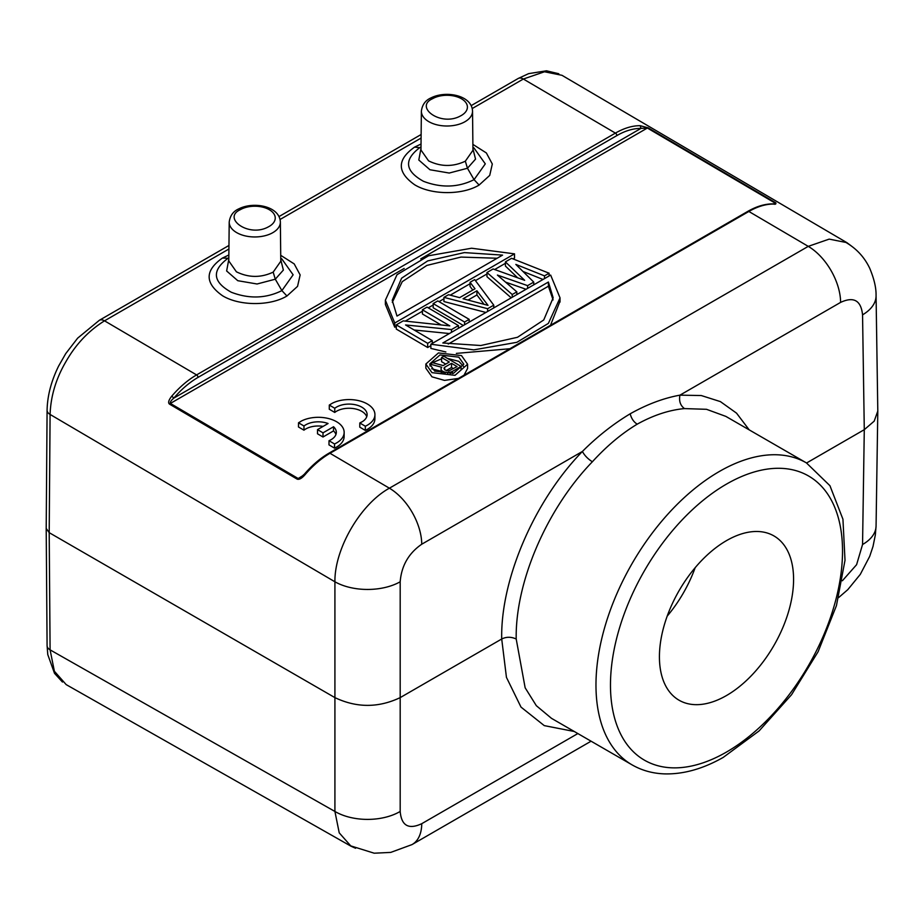 <?xml version="1.0" encoding="UTF-8"?>
<svg xmlns="http://www.w3.org/2000/svg" width="924" height="924" viewBox="0 0 924 924"><rect width="100%" height="100%" fill="white"/><g stroke="black" fill="none" stroke-linecap="round" stroke-linejoin="round"><path stroke-width="1.39" d="M774.705 203.904L773.55 204.065C765.777 204.031 757.553 206.502 748.856 211.469L808.257 246.362L829.163 239.12L846.846 242.631L561.965 75.306L544.502 71.772L523.342 79.025L472.222 108.535M228.921 249.006L104.528 320.824C88.635 330.746 75.78 344.34 65.951 361.607C56.006 378.563 50.716 396.188 50.092 414.449A10.256 5.867 0.4 0 1 47.089 410.268C47.378 395.761 51.247 380.988 58.697 365.916L65.731 353.615L77.651 338.149L99.342 320.293L228.956 245.461M355.567 848.255L351.085 846.257L339.224 832.847L334.915 811.457L334.915 581.785C334.453 548.787 360.556 503.973 389.397 488.195L329.995 453.291C321.298 458.362 313.063 465.407 305.29 474.405C301.998 478.262 299.295 479.845 297.193 479.152L169.577 404.169C167.833 402.899 168.561 400.219 171.772 396.142C179.568 387.075 187.838 380.007 196.581 374.913L104.539 320.836A10.256 5.925 -120 0 0 99.353 320.293M297.193 479.152L303.326 475.34M305.29 474.405L304.493 474.67L305.29 474.405M300.589 477.627L298.002 478.413L170.374 403.43C169.97 402.183 171.125 400.392 173.862 398.082C181.451 389.247 189.501 382.363 198.013 377.408L616.851 135.597C621.736 132.767 630.584 128.378 640.99 128.39L647.366 128.043L775.005 203.014A2.056 1.178 -59.6 0 1 775.802 202.83C776.195 204.1 775.444 204.516 773.55 204.065M774.832 203.811L775.005 203.014L773.515 203.881M747.816 211.365L328.956 453.187A2.056 1.19 -120 0 1 329.995 453.291L748.856 211.469A2.056 1.19 60 0 0 747.816 211.365C756.548 206.352 764.922 203.858 772.903 203.881L772.891 203.881M558.801 73.747L546.465 70.802L528.609 73.643L518.179 78.482A10.256 5.925 60 0 1 523.342 79.025L615.407 133.102C624.15 128.101 632.42 125.629 640.216 125.687L648.163 127.859A2.056 1.178 120.4 0 0 647.366 128.043L420.767 258.87M640.216 125.687L640.99 128.39L173.862 398.082L171.772 396.142M846.858 242.631L851.258 245.9M425.86 364.021L438.438 352.933L461.492 355.601L467.602 364.229L455.024 375.317L431.97 372.649L425.86 364.021L425.86 368.202L431.97 376.83L444.49 380.388L458.431 378.436M464.01 375.213L467.602 368.422L467.602 364.229M560.025 301.166L550.508 325.271M509.863 348.741L456.364 353.395M445.865 351.975L430.861 348.417L430.861 344.236L473.804 349.873L516.839 342.319L548.371 323.412L560.036 297.874L550.646 275.075L430.861 344.236M385.435 302.298L385.366 304.412L394.744 327.212L396.281 326.322M405.301 321.113L422.407 311.238M428.262 307.854L433.171 305.024M439.016 301.64L443.936 298.81M450.254 295.16L470.062 283.726M475.433 280.63L486.971 273.966M494.663 269.519L505.416 263.317M513.051 258.905L514.529 258.05L514.529 253.857L471.587 248.221L428.551 255.775L397.02 274.694L385.366 300.219L394.744 323.019L514.529 253.857M512.219 297.262L512.219 294.513L486.971 272.522L486.971 276.703L511.226 297.828M505.543 282.109L526.045 289.281M522.972 271.448L543.023 279.475M512.219 294.513L516.839 291.857L497.389 275.063L527.592 285.643L533.737 282.086L515.835 264.414L544.502 275.872L549.11 273.215L511.561 258.316L505.416 261.873L505.416 266.054L517.671 277.812M472.788 290.044L470.062 286.463L470.062 282.282L475.005 288.762L459.632 297.644L448.544 294.71L443.936 297.366L443.936 301.559L485.909 312.451M469.184 322.106L469.184 319.358L437.78 300.924L433.171 303.58L433.171 307.773L463.328 325.491M427.685 347.516L427.685 343.324L396.281 324.878L396.281 329.071L427.685 347.516L430.861 345.68M414.16 330.007L449.376 333.541M427.685 343.324L432.293 340.667L405.567 324.959L451.501 329.568L458.419 325.571L427.027 307.126L422.407 309.794L422.407 313.975L441.083 324.948M298.51 422.799L298.475 426.969L303.95 430.18L303.984 426.01A17.902 10.43 -179.6 0 1 328.078 423.515L317.533 429.614L323.019 432.836L333.552 426.749A17.902 10.43 -179.6 0 1 336.324 432.386A17.902 10.43 -179.6 0 1 329.013 440.713L334.546 443.97A25.641 14.934 0.4 0 0 344.155 432.432A25.641 14.934 0.4 0 0 329.094 418.688A25.641 14.934 0.4 0 0 301.524 420.974L298.51 422.799L303.984 426.01M323.111 426.391A17.902 10.43 0.4 0 0 303.95 430.18M317.533 429.614L317.498 433.783L322.984 437.006L333.518 430.919L333.552 426.749M335.943 434.476A17.902 10.43 0.4 0 0 333.518 430.919M329.013 440.713L328.979 444.883L334.523 448.14A25.641 14.934 0.4 0 0 344.121 436.602L344.155 432.432M329.302 405.058L329.267 409.228L334.742 412.439L334.765 408.269A17.902 10.43 -179.6 0 1 354.816 404.643A17.902 10.43 -179.6 0 1 367.117 414.657A17.902 10.43 -179.6 0 1 362.393 421.633L359.806 422.973L365.338 426.23A25.641 14.934 0.4 0 0 374.936 414.691A25.641 14.934 0.4 0 0 359.875 400.958A25.641 14.934 0.4 0 0 332.305 403.234L329.302 405.058L334.765 408.269M366.736 416.736A17.902 10.43 0.4 0 0 353.049 408.524A17.902 10.43 0.4 0 0 334.742 412.439M359.806 422.973L359.771 427.142L365.303 430.399A25.641 14.934 0.4 0 0 374.901 418.861L374.936 414.691M169.577 404.169A2.056 1.178 -59.6 0 1 170.374 403.43L404.169 268.457M228.852 254.989L222.407 258.073C204.712 270.593 204.747 283.137 222.488 295.715C239.328 306.063 270.258 306.167 286.948 295.992L297.551 286.359L300.138 274.936L294.202 263.906L280.723 255.324M421.021 144.04L414.576 147.124C396.881 159.644 396.904 172.187 414.657 184.765C431.496 195.114 462.416 195.218 479.117 185.043L489.72 175.41L492.307 163.998L486.371 152.957L472.892 144.387M222.407 258.073L228.24 258.246M281.808 258.905L293.127 274.809L281.889 290.61C265.997 298.498 249.157 299.053 231.358 292.273C212.774 281.993 211.515 270.79 227.547 258.639L228.309 258.212M228.805 259.355L226.634 270.975L237.78 280.7L257.068 283.991L275.294 279.198L281.889 290.61L286.948 295.992M280.365 222.095L280.365 222.095C279.764 206.144 253.8 201.259 238.97 208.778C233.31 211.203 230.053 215.65 229.21 222.095A25.583 14.772 0 0 0 236.694 232.629A25.583 14.772 0 0 0 271.668 233.287A25.583 14.772 -0 0 0 272.869 232.629A25.583 14.772 -0 0 0 280.365 222.095L280.781 261.261L273.169 272.13L275.294 279.198L283.368 270.062L280.769 259.783M273.169 272.13C260.903 277.916 248.648 277.801 236.405 271.806L228.794 260.949M240.321 209.69C221.887 217.972 248.602 237.861 268.283 226.911L269.254 226.38A20.455 11.804 -0 0 0 269.704 209.956A20.455 11.804 -0 0 0 241.291 209.159A20.455 11.804 0 0 0 240.321 209.69M414.576 147.124L419.715 147.69L420.986 146.974L419.715 147.69C403.673 159.84 404.943 171.055 423.515 181.323C441.326 188.103 458.165 187.549 474.058 179.66L479.117 185.043M473.977 147.967L485.296 163.871L474.058 179.66L467.463 168.249L475.537 159.113L472.938 148.845M420.974 148.406L418.803 160.025L429.949 169.75L449.237 173.042L467.463 168.249L465.338 161.18C453.072 166.967 440.817 166.863 428.574 160.857L420.963 150L421.379 111.146A25.583 14.772 0 0 0 428.863 121.679A25.583 14.772 0 0 0 463.836 122.338A25.583 14.772 -0 0 0 465.038 121.679A25.583 14.772 -0 0 0 472.534 111.146L472.949 150.312L465.338 161.18M432.49 98.741C414.056 107.022 440.771 126.911 460.452 115.962L461.411 115.442A20.455 11.804 -0 0 0 461.873 99.018A20.455 11.804 -0 0 0 433.46 98.221A20.455 11.804 0 0 0 432.49 98.741M458.801 357.149L439.951 354.966L429.66 364.044L434.661 371.102L453.511 373.284L463.802 364.206L458.801 357.149M463.421 366.285L458.801 361.342L447.401 358.373M441.568 358.812L432.559 362.693L443.173 365.569L449.318 362.023L441.568 357.473L441.568 361.665L445.726 364.102M441.037 371.252L431.716 368.78M441.256 373.515L441.037 368.514L441.429 373.55M441.037 368.514L441.753 367.255L430.018 364.148L430.018 366.066M441.429 370.016L442.18 373.689M442.18 370.871L443.659 371.737L443.659 373.885M443.659 371.737L445.125 372.176L445.125 374.012M445.125 372.176L447.678 372.418L447.678 374.058M447.678 372.418L450.231 372.233L450.231 373.873M450.231 372.233L452.402 371.413L452.402 373.527M452.402 371.413L461.064 366.401L461.064 369.612M461.064 366.401L443.739 356.225L441.568 357.473M430.018 364.148L432.548 362.693M444.71 369.831L443.947 368.122L444.663 367.29L451.524 363.328L457.057 366.574L448.752 370.94L444.71 369.831M444.663 369.785L444.663 367.29M453.465 368.653L451.524 367.509L451.524 363.328M451.524 367.509L446.188 370.593M442.827 342.977L480.803 345.518L517.498 337.283L543.739 319.97L553.164 297.794L548.394 282.028L442.827 342.977M548.394 282.028L548.394 286.221L553.083 299.942M548.394 286.221L448.256 344.04M394.744 327.212L394.744 323.019M396.997 316.066L392.226 300.3L401.594 278.193L427.685 260.903L464.333 252.599L502.564 255.116L396.997 316.066M497.135 258.246L460.984 257.08L426.876 265.419L402.24 281.67L392.307 302.367M516.839 291.857L516.839 294.594M527.592 285.643L527.592 288.38M533.737 282.086L533.737 284.835M544.502 275.872L544.502 278.621M549.11 273.215L549.11 275.964M505.416 261.873L524.659 280.33L493.116 268.965L486.971 272.522M443.936 297.366L487.629 308.708L487.629 311.457M487.629 308.708L493.774 305.163L493.774 307.911M493.774 305.163L474.67 279.614L470.062 282.282M488.034 305.37L463.074 298.764L476.911 290.783L488.034 305.37M476.911 290.783L476.911 294.964L468.052 300.081M484.037 304.308L476.911 294.964M433.171 303.58L464.576 322.026L464.576 324.774M464.576 322.026L469.184 319.358M432.293 340.667L432.293 343.405M451.501 329.568L451.501 332.317M458.419 325.571L458.419 328.32M396.281 324.878L403.199 320.882L449.803 325.883L422.407 309.794M334.523 448.14L334.546 443.97M322.984 437.006L323.019 432.836M365.303 430.399L365.338 426.23M62.462 682.039L54.528 673.353L47.771 654.573L47.089 645.68A10.256 5.971 179.6 0 0 50.092 649.861L54.377 671.24L66.181 684.615M46.2 528.459L49.203 532.663L50.092 414.449L334.915 581.785A46.154 26.172 0 0 0 400.184 581.785L400.184 811.457A46.154 27.108 180 0 1 334.915 811.457L50.092 649.861L49.203 532.663L334.915 697.62C356.676 707.946 378.424 707.946 400.184 697.62L501.709 639.004L506.444 677.361L520.997 707.091L544.259 725.617L574.254 731.485M351.189 846.026L374.174 853.199L390.725 852.402L411.988 844.605A46.154 26.646 -120 0 0 412.185 844.49A46.154 26.646 -120 0 0 421.748 823.688L577.846 733.564M551.513 718.352L632.085 764.876A174.336 100.658 120 0 1 605.359 625.167A174.336 100.658 120 0 1 719.253 471.54A174.336 100.658 120 0 1 720.397 470.882A174.336 100.658 120 0 1 806.421 462.901L725.848 416.389L706.514 409.309L684.488 408.593C669.138 410.013 653.384 415.211 637.202 424.174C621.656 433.529 606.71 446.061 592.365 461.781C546.708 508.881 515.153 582.328 516.204 639.004L525.144 687.779L536.336 705.693L551.466 718.318M749.191 429.856L736.555 413.167L720.397 401.605L701.281 395.541L679.949 395.149C663.64 398.117 647.054 404.331 630.18 413.802C613.189 424.012 597.274 436.567 582.409 451.455C534.303 500.831 500.438 579.498 501.709 639.004C506.364 636.705 511.191 636.705 516.204 639.004M400.184 581.785C401.455 565.8 408.651 553.268 421.748 544.213A46.154 26.646 -120 0 0 389.397 488.195L808.257 246.362A46.154 26.646 60 0 1 840.609 302.391L679.949 395.149C678.817 401.028 680.33 405.509 684.488 408.593M726.518 752.044L725.432 752.667A164.079 94.733 120 0 1 610.475 684.453A164.079 94.733 120 0 1 726.483 484.107L727.569 483.483M726.507 540.621A94.86 54.77 -60 0 1 773.931 535.92A94.86 54.77 -60 0 1 788.472 611.942A94.86 54.77 -60 0 1 726.507 695.529A94.86 54.77 -60 0 1 679.071 700.23A94.86 54.77 -60 0 1 664.529 624.22A94.86 54.77 -60 0 1 726.507 540.621M667.197 616.135A94.86 54.77 120 0 0 695.171 567.683M806.571 462.993L864.286 429.672L862.554 314.841A46.154 26.646 -0.9 0 0 876.067 295.634A46.154 26.646 -0.9 0 0 876.056 295.426C876.229 287.872 874.127 278.863 869.773 268.399C864.668 257.6 856.975 249.099 846.684 242.908M876.067 295.634L877.8 411.065L874.208 421.136L864.286 429.672L862.554 544.502A46.154 26.646 -179.1 0 0 876.056 526.253L875.328 535.008L873.007 546.454L869.715 556.34L860.302 574.358L847.805 589.651L838.68 597.539M877.8 411.065L876.067 526.033A46.154 26.646 -179.1 0 1 876.056 526.253M421.09 138.057L280.053 219.485M648.163 127.859L775.802 202.83M198.013 377.408A2.056 1.19 -120 0 0 196.581 374.913L615.407 133.102A2.056 1.19 60 0 1 616.851 135.597M400.184 811.445C401.443 825.733 408.627 829.81 421.748 823.688M421.748 544.213L582.409 451.455C584.522 455.451 587.837 458.893 592.365 461.781M637.202 424.174C633.737 421.979 631.392 418.526 630.18 413.802M726.541 752.032A164.079 94.733 120 0 0 842.526 551.674A164.079 94.733 120 0 0 727.558 483.495M862.554 314.841C861.053 300.427 853.741 296.281 840.609 302.391M842.365 580.769L856.594 564.691L862.554 544.502M278.99 216.574L421.125 134.511M471.148 105.636L518.168 78.494M328.956 453.187C320.27 458.246 312.081 465.246 304.389 474.174L300.115 477.893M281.404 258.662L280.757 258.293M229.21 222.095L228.794 260.938M472.926 147.355L473.538 147.701M472.534 111.146C471.933 95.195 445.969 90.309 431.138 97.829C425.479 100.266 422.222 104.701 421.379 111.146M560.025 297.874L560.025 302.056M385.377 300.219L385.377 304.412M46.2 528.516L47.089 645.668M46.2 528.436L47.089 410.268M351.085 846.257L66.228 684.638M412.185 844.49L591.083 741.198M806.421 462.901L829.937 485.701L842.942 519.23L845.01 560.279L836.439 605.636L818.098 651.72L791.568 694.698L759.078 730.942L723.226 757.403C702.991 768.884 683.402 774.381 664.448 773.885C652.621 773.457 641.834 770.454 632.085 764.876"/></g></svg>
